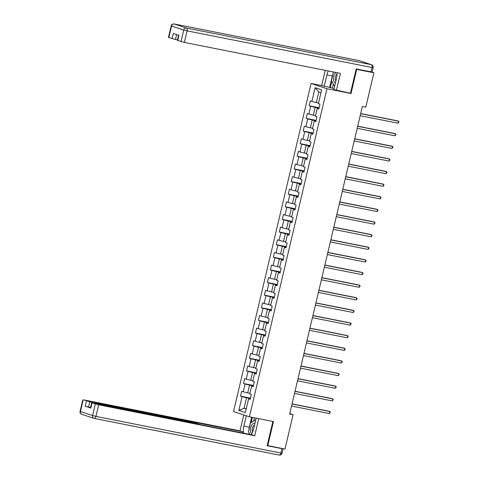 <?xml version="1.0" encoding="UTF-8"?>
<svg xmlns="http://www.w3.org/2000/svg" width="479" height="479" viewBox="0 0 479 479"><rect width="100%" height="100%" fill="white"/><g stroke="black" fill="none" stroke-linecap="round" stroke-linejoin="round"><path stroke-width="0.72" d="M311.075 83.466L233.524 411.527L249.409 416.796L326.959 88.735L311.075 83.466L321.696 85.573M250.278 398.917L248.613 398.815L250.182 399.336L251.331 394.48L249.763 393.96L251.595 386.194L253.163 386.709L254.313 381.853L252.744 381.338L254.583 373.566L256.151 374.087L257.295 369.231L255.732 368.71L257.564 360.944L259.133 361.465L260.283 356.61L258.714 356.089L260.552 348.317L262.115 348.838L263.264 343.982L261.696 343.467L263.534 335.695L265.103 336.216L266.252 331.36L264.683 330.839L266.516 323.074L268.084 323.594L269.234 318.739L267.665 318.218L269.503 310.446L271.072 310.967L272.216 306.111L270.653 305.59L272.485 297.824L274.054 298.345L275.203 293.489L273.635 292.968L275.473 285.203L277.036 285.718L278.185 280.868L276.617 280.347L278.455 272.575L280.023 273.096L281.173 268.24L279.604 267.719L281.436 259.953L283.005 260.474L284.155 255.618L282.586 255.097L284.424 247.332L285.993 247.847L287.137 242.991L285.574 242.476L287.406 234.704L288.975 235.225L290.124 230.369L288.556 229.848L290.394 222.082L291.956 222.603L293.106 217.747L291.537 217.227L293.376 209.455L294.944 209.976L296.088 205.12L294.525 204.605L296.357 196.833L297.926 197.354L299.076 192.498L297.507 191.977L299.345 184.211L300.914 184.732L302.057 179.876L300.495 179.356L302.327 171.584L303.896 172.105L305.045 167.249L303.476 166.728L305.315 158.962L306.877 159.483L308.027 154.627L306.458 154.106L308.296 146.34L309.865 146.855L311.009 142.006L309.446 141.485L311.278 133.713L312.847 134.234L313.996 129.378L312.428 128.857L314.266 121.091L315.835 121.612L316.978 116.756L315.41 116.235L317.248 108.47L318.816 108.984L319.966 104.129L318.397 103.614L321.649 89.854L315.122 87.693L318.822 92.04L316.338 102.56L318.541 102.997M248.613 398.815L245.362 412.575L238.835 410.407L242.087 396.654L240.518 396.133L250.469 398.103M315.122 87.693L311.871 101.446L310.302 100.925L309.153 105.781L310.721 106.302L308.883 114.074L307.32 113.553L306.171 118.409L307.74 118.924L305.901 126.695L304.333 126.175L303.189 131.03L304.752 131.551L302.92 139.317L301.351 138.802L300.201 143.652L301.77 144.173L299.932 151.945L298.363 151.424L297.219 156.28L298.788 156.801L296.95 164.566L295.381 164.046L294.232 168.901L295.8 169.422L293.962 177.188L292.4 176.673L291.25 181.529L292.819 182.044L290.981 189.816L289.412 189.295L288.268 194.151L289.831 194.672L287.999 202.437L286.43 201.916L285.28 206.772L286.849 207.293L285.011 215.059L283.442 214.544L282.299 219.4L283.867 219.915L282.029 227.687L280.46 227.166L279.311 232.022L280.88 232.543L279.041 240.308L277.479 239.787L276.329 244.643L277.898 245.164L276.06 252.936L274.491 252.415L273.347 257.271L274.91 257.786L273.078 265.558L271.509 265.037L270.36 269.893L271.928 270.413L270.09 278.179L268.521 277.664L267.378 282.514L268.947 283.035L267.108 290.807L265.54 290.286L264.39 295.142L265.959 295.663L264.121 303.429L262.558 302.908L261.408 307.763L262.977 308.284L261.139 316.05L259.57 315.535L258.426 320.391L259.989 320.906L258.157 328.678L256.588 328.157L255.439 333.013L257.007 333.534L255.169 341.299L253.607 340.779L252.457 345.634L254.026 346.155L252.188 353.927L250.619 353.406L249.469 358.262L251.038 358.777L249.2 366.549L247.637 366.028L246.487 370.884L248.056 371.405L246.218 379.17L244.649 378.649L243.506 383.505L245.068 384.026L243.236 391.798L241.667 391.277L240.518 396.133M349.808 93.1L351.023 93.507L356.723 69.389L373.913 72.796L365.782 107.188L362.346 106.506L289.651 414.012L293.094 414.688L289.753 413.587M251.595 386.194L253.265 386.29M249.906 393.349L247.703 392.912L249.541 385.14L253.355 385.9M243.236 391.798L247.703 392.912M245.068 384.026L249.541 385.14M254.583 373.566L256.247 373.668M252.888 380.721L250.685 380.284L252.523 372.518L256.343 373.273M246.218 379.17L250.685 380.284M248.056 371.405L252.523 372.518M257.564 360.944L259.235 361.046M255.876 368.1L253.672 367.662L255.505 359.897L259.325 360.651M249.2 366.549L253.672 367.662M251.038 358.777L255.505 359.897M260.552 348.317L262.217 348.419M258.858 355.478L256.654 355.041L258.492 347.269L262.312 348.029M252.188 353.927L256.654 355.041M254.026 346.155L258.492 347.269M263.534 335.695L265.198 335.797M261.845 342.85L259.636 342.413L261.474 334.647L265.294 335.402M255.169 341.299L259.636 342.413M257.007 333.534L261.474 334.647M266.516 323.074L268.186 323.175M264.827 330.229L262.624 329.791L264.462 322.02L268.276 322.78M258.157 328.678L262.624 329.791M259.989 320.906L264.462 322.02M269.503 310.446L271.168 310.548M267.809 317.601L265.606 317.17L267.444 309.398L271.264 310.152M261.139 316.05L265.606 317.17M262.977 308.284L267.444 309.398M272.485 297.824L274.156 297.926M270.797 304.979L268.593 304.542L270.425 296.776L274.245 297.531M264.121 303.429L268.593 304.542M265.959 295.663L270.425 296.776M275.473 285.203L277.137 285.304M273.778 292.358L271.575 291.921L273.413 284.149L277.233 284.909M267.108 290.807L271.575 291.921M268.947 283.035L273.413 284.149M278.455 272.575L280.119 272.677M276.766 279.73L274.557 279.293L276.395 271.527L280.215 272.282M270.09 278.179L274.557 279.293M271.928 270.413L276.395 271.527M281.436 259.953L283.107 260.055M279.748 267.108L277.545 266.671L279.383 258.905L283.197 259.66M273.078 265.558L277.545 266.671M274.91 257.786L279.383 258.905M284.424 247.332L286.089 247.427M282.73 254.487L280.526 254.05L282.365 246.278L286.185 247.038M276.06 252.936L280.526 254.05M277.898 245.164L282.365 246.278M287.406 234.704L289.077 234.806M285.718 241.859L283.514 241.422L285.346 233.656L289.166 234.411M279.041 240.308L283.514 241.422M280.88 232.543L285.346 233.656M290.394 222.082L292.058 222.184M288.699 229.237L286.496 228.8L288.334 221.035L292.148 221.789M282.029 227.687L286.496 228.8M283.867 219.915L288.334 221.035M293.376 209.455L295.04 209.557M291.687 216.616L289.478 216.179L291.316 208.407L295.136 209.167M285.011 215.059L289.478 216.179M286.849 207.293L291.316 208.407M296.357 196.833L298.028 196.935M294.669 203.988L292.465 203.551L294.304 195.785L298.118 196.54M287.999 202.437L292.465 203.551M289.831 194.672L294.304 195.785M299.345 184.211L301.01 184.313M297.651 191.366L295.447 190.929L297.285 183.158L301.105 183.918M290.981 189.816L295.447 190.929M292.819 182.044L297.285 183.158M302.327 171.584L303.997 171.686M300.638 178.739L298.435 178.308L300.267 170.536L304.087 171.29M293.962 177.188L298.435 178.308M295.8 169.422L300.267 170.536M305.315 158.962L306.979 159.064M303.62 166.117L301.417 165.68L303.255 157.914L307.069 158.669M296.95 164.566L301.417 165.68M298.788 156.801L303.255 157.914M308.296 146.34L309.961 146.442M306.608 153.496L304.399 153.058L306.237 145.287L310.057 146.047M299.932 151.945L304.399 153.058M301.77 144.173L306.237 145.287M311.278 133.713L312.949 133.815M309.59 140.868L307.386 140.431L309.218 132.665L313.038 133.419M302.92 139.317L307.386 140.431M304.752 131.551L309.218 132.665M314.266 121.091L315.93 121.193M312.571 128.246L310.368 127.809L312.206 120.043L316.026 120.798M305.901 126.695L310.368 127.809M307.74 118.924L312.206 120.043M317.248 108.47L318.912 108.565M315.559 115.625L313.356 115.188L315.188 107.416L319.008 108.176M308.883 114.074L313.356 115.188M310.721 106.302L315.188 107.416M311.871 101.446L316.338 102.56M356.723 69.389L356.142 69.198M373.913 72.796L371.399 71.964M267.192 445.482L284.963 449.08L293.094 414.688M267.773 445.68L273.473 421.562L249.409 416.796M351.023 93.507L326.959 88.735M320.966 92.752L318.822 92.04M246.272 408.725L244.068 408.288L246.206 408.994M250.373 398.522L246.553 397.768L244.068 408.288L238.835 410.407M242.087 396.654L246.553 397.768M309.153 105.781L319.11 107.757M306.171 118.409L316.122 120.379M303.189 131.03L313.14 133M300.201 143.652L310.152 145.628M297.219 156.28L307.171 158.25M294.232 168.901L304.189 170.877M291.25 181.529L301.201 183.499M288.268 194.151L298.219 196.121M285.28 206.772L295.232 208.748M282.299 219.4L292.25 221.37M279.311 232.022L289.268 233.992M276.329 244.643L286.28 246.619M273.347 257.271L283.299 259.241M270.36 269.893L280.311 271.862M267.378 282.514L277.329 284.49M264.39 295.142L274.347 297.112M261.408 307.763L271.359 309.739M258.426 320.391L268.378 322.361M255.439 333.013L265.39 334.983M252.457 345.634L262.408 347.61M249.469 358.262L259.426 360.232M246.487 370.884L256.439 372.854M243.506 383.505L253.457 385.481M360.651 113.673L398.504 121.175L398.025 123.199L360.172 115.696M360.681 113.541L397.426 120.822L398.504 121.175L398.929 121.852L398.025 123.199M336.036 72.497A5.413 2.922 -78.8 0 0 334.671 74.017A5.413 2.922 -78.8 0 0 333.444 79.478A5.413 2.922 -78.8 0 0 335.45 82.765M337.006 74.203A3.706 2 -78.8 0 0 336.048 75.257A3.706 2 -78.8 0 0 335.899 80.861M334.683 86.01L334.402 86.184L331.42 80.484L333.426 71.982M254.912 423.478A5.413 2.922 -78.8 0 0 251.649 425.214A5.413 2.922 -78.8 0 0 251.78 433.699M254.505 425.178A3.706 2 -78.8 0 0 253.032 426.46A3.706 2 -78.8 0 0 252.708 431.854M249.828 434.423L248.397 431.687L250.463 422.945L255.511 419.909L255.678 420.233M333.306 84.088L332.354 88.106L321.643 85.555L325.235 70.359M324.175 86.394L326.888 74.904A9.37 5.059 -78.8 0 1 328.372 70.982M370.986 71.886L372.015 67.515L373.159 67.659L372.129 72.03L356.202 68.952L350.46 93.231L333.833 89.597L336.551 78.107A9.37 5.059 -78.8 0 0 336.923 72.676M336.372 90.441L340.407 73.365L184.337 42.439L177.356 40.356L178.571 35.218M332.354 88.106L334.055 88.669M176.613 34.566L175.452 39.494L168.464 37.41L171.201 25.836L171.572 26.004L168.836 37.572M177.721 40.523L178.948 35.344L173.32 33.476L172.099 38.655M175.452 39.494L177.464 39.889M329.606 87.471L332.324 75.981L326.888 74.904M333.001 73.79A9.37 5.059 -78.8 0 0 332.324 75.981M331.815 81.25L330.294 87.699M258.726 418.64L254.744 435.734L98.68 404.809L95.944 416.383L280.886 453.026L281.915 448.655L267.138 445.727L272.874 421.448L258.78 418.658M256.175 418.131L253.529 429.31A9.37 5.059 -78.8 0 1 251.104 434.675M248.918 429.471A9.37 5.059 -78.8 0 1 249.302 427.184L243.871 426.106A9.37 5.059 -78.8 0 0 243.817 433.232M243.871 426.106L246.314 415.766M243.781 414.928L240.015 430.849L242.548 431.687L89.789 401.863L88.567 407.042L85.214 406.204L90.836 408.072L90.471 407.904L91.693 402.725L98.68 404.809M242.26 432.92L242.548 431.687M91.693 402.725L195.276 423.173L200.647 424.675L252.211 434.89L254.744 435.734M240.015 430.849L83.951 399.923L89.789 401.863M282.658 448.625L283.059 448.805L282.029 453.176L280.886 453.026A2.497 1.347 101.2 0 1 279.113 455.05A2.497 1.347 101.2 0 1 279.023 455.026L94.261 418.418M281.915 448.655L283.059 448.805M90.579 407.437L88.567 407.042M248.942 432.735A9.37 5.059 -78.8 0 0 249.254 434.303M249.302 427.184L251.649 417.239M252.361 417.377L251.14 422.538M254.421 417.79L253.654 421.023M357.663 126.3L395.516 133.803L395.037 135.82L357.19 128.324M357.699 126.163L394.445 133.443L395.516 133.803L395.947 134.479L395.037 135.82M354.682 138.922L392.535 146.424L392.056 148.448L354.203 140.946M354.711 138.784L391.457 146.065L392.535 146.424L392.96 147.101L392.056 148.448M351.7 151.55L389.547 159.046L389.074 161.07L351.221 153.567M351.73 151.412L388.475 158.693L389.547 159.046L389.978 159.723L389.074 161.07M348.712 164.171L386.565 171.674L386.086 173.691L348.233 166.195M348.748 164.034L385.493 171.314L386.565 171.674L386.996 172.35L386.086 173.691M345.73 176.793L383.583 184.295L383.104 186.319L345.251 178.817M345.76 176.655L382.505 183.942L383.583 184.295L384.008 184.972L383.104 186.319M342.742 189.421L380.595 196.917L380.116 198.941L342.269 191.444M342.778 189.283L379.524 196.564L380.595 196.917L381.027 197.593L380.116 198.941M339.761 202.042L377.614 209.545L377.135 211.568L339.282 204.066M339.791 201.904L376.542 209.185L377.614 209.545L378.039 210.221L377.135 211.568M336.779 214.664L374.626 222.166L374.153 224.19L336.3 216.688M336.809 214.532L373.554 221.813L374.626 222.166L375.057 222.843L374.153 224.19M333.791 227.291L371.644 234.788L371.165 236.812L333.312 229.315M333.827 227.154L370.572 234.435L371.644 234.788L372.075 235.47L371.165 236.812M330.809 239.913L368.662 247.415L368.183 249.439L330.33 241.937M330.839 239.775L367.585 247.056L368.662 247.415L369.087 248.092L368.183 249.439M327.822 252.535L365.675 260.037L365.196 262.061L327.349 254.559M327.858 252.403L364.603 259.684L365.675 260.037L366.106 260.714L365.196 262.061M324.84 265.162L362.693 272.665L362.214 274.683L324.361 267.186M324.87 265.025L361.621 272.306L362.693 272.665L363.118 273.341L362.214 274.683M321.858 277.784L359.705 285.286L359.232 287.31L321.379 279.808M321.888 277.646L358.633 284.927L359.705 285.286L360.136 285.963L359.232 287.31M318.87 290.412L356.723 297.908L356.244 299.932L318.391 292.429M318.906 290.274L355.652 297.555L356.723 297.908L357.154 298.585L356.244 299.932M315.889 303.033L353.741 310.536L353.262 312.553L315.41 305.057M315.918 302.896L352.664 310.176L353.741 310.536L354.167 311.212L353.262 312.553M312.901 315.655L350.754 323.157L350.275 325.181L312.428 317.679M312.937 315.517L349.682 322.804L350.754 323.157L351.185 323.834L350.275 325.181M309.919 328.283L347.772 335.779L347.293 337.803L309.44 330.306M309.949 328.145L346.7 335.426L347.772 335.779L348.197 336.456L347.293 337.803M306.937 340.904L344.784 348.407L344.311 350.43L306.458 342.928M306.967 340.767L343.712 348.047L344.784 348.407L345.215 349.083L344.311 350.43M303.949 353.526L341.802 361.028L341.323 363.052L303.47 355.55M303.985 353.394L340.731 360.675L341.802 361.028L342.234 361.705L341.323 363.052M300.968 366.154L338.821 373.65L338.342 375.674L300.489 368.177M300.998 366.016L337.743 373.297L338.821 373.65L339.246 374.333L338.342 375.674M297.98 378.775L335.833 386.278L335.354 388.301L297.507 380.799M298.016 378.638L334.761 385.918L335.833 386.278L336.264 386.954L335.354 388.301M294.998 391.397L332.851 398.899L332.372 400.923L294.519 393.421M295.028 391.265L331.779 398.546L332.851 398.899L333.276 399.576L332.372 400.923M292.016 404.025L329.863 411.527L329.39 413.545L291.537 406.048M292.046 403.887L328.792 411.168L329.863 411.527L330.294 412.203L329.39 413.545M373.159 67.659A2.497 2.497 0 0 0 371.512 64.713A2.497 2.096 -71.7 0 0 371.303 64.659A2.497 1.347 101.2 0 1 372.015 67.515L187.073 30.866A2.497 1.347 101.2 0 0 186.361 28.016L371.303 64.659L359.148 60.629L174.206 23.986L186.361 28.016A2.497 2.096 108.3 0 0 183.72 30.033L171.572 26.004A2.497 2.096 -71.7 0 1 174.206 23.986A2.497 1.347 101.2 0 0 174.117 23.962A2.497 2.497 0 0 0 171.201 25.836M180.99 41.601L183.72 30.033L187.073 30.866L184.337 42.439M173.901 23.95A2.497 1.347 101.2 0 1 174.117 23.962L359.064 60.605A2.497 1.347 101.2 0 1 359.148 60.629A2.497 2.096 108.3 0 1 359.364 60.683A2.497 2.497 0 0 0 359.064 60.605A2.497 1.347 101.2 0 0 358.969 60.593M92.064 402.893L90.836 408.072M85.214 406.204L86.436 401.025M83.172 399.941L80.442 411.515L92.591 415.544L95.327 403.971M192.139 422.55L192.229 422.161M80.442 411.515L80.071 411.347A2.497 2.497 0 0 0 81.717 414.293A2.497 2.096 -71.7 0 1 80.442 411.515M92.591 415.544A2.497 2.096 108.3 0 0 93.866 418.323A2.497 2.096 108.3 0 0 94.082 418.383A2.497 1.347 101.2 0 0 94.165 418.406A2.497 1.347 101.2 0 0 95.944 416.383L92.591 415.544M81.927 414.353A2.497 2.096 -71.7 0 1 81.717 414.293L93.866 418.323A2.497 2.497 0 0 0 94.165 418.406L279.113 455.05A2.497 2.497 0 0 0 282.029 453.176M371.512 64.713L359.364 60.683M82.807 399.779L80.071 411.347M193.265 422.771L193.372 422.304"/></g></svg>
